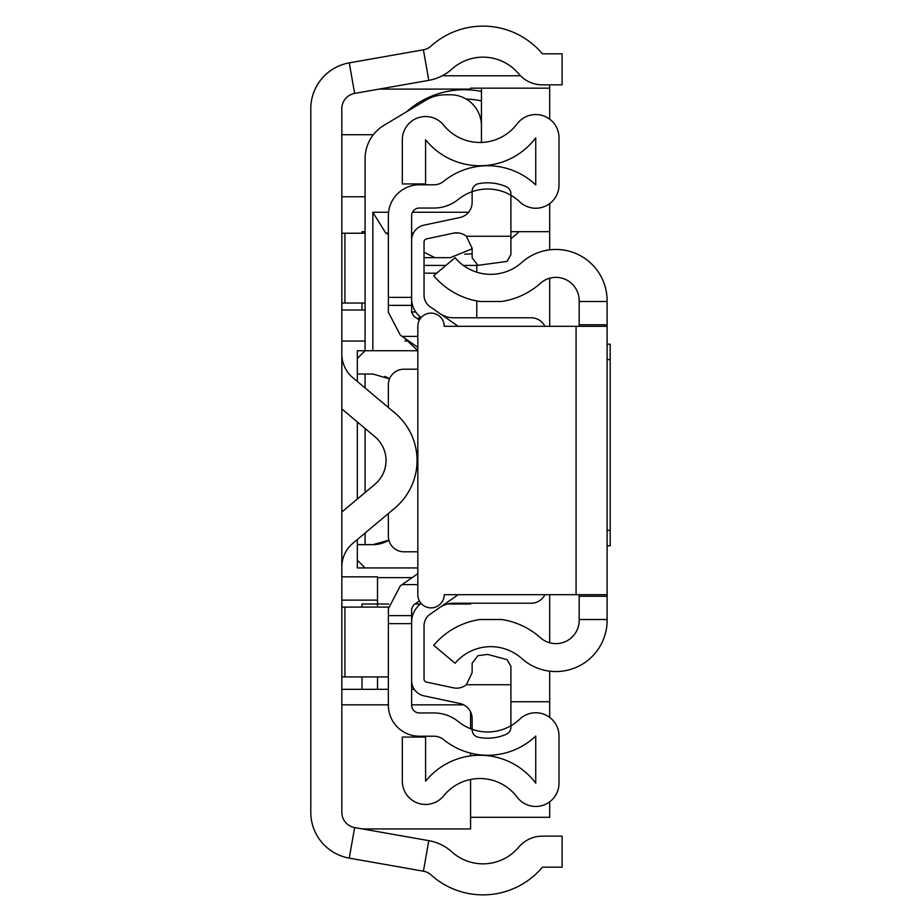 <?xml version="1.0" encoding="UTF-8"?>
<svg xmlns="http://www.w3.org/2000/svg" width="921" height="921" viewBox="0 0 921 921"><rect width="100%" height="100%" fill="white"/><g stroke="black" fill="none" stroke-linecap="round" stroke-linejoin="round"><path stroke-width="1.38" d="M423.407 49.803L349.255 62.87A46.545 46.545 0 0 0 310.791 108.713L310.791 812.287A46.545 46.545 0 0 0 349.255 858.13L423.407 871.197A15.519 15.519 0 0 1 431.086 874.95A77.571 77.571 0 0 0 542.411 867.168L562.109 867.168L562.109 836.141L542.411 836.141A31.026 31.026 0 0 0 518.65 847.228A46.545 46.545 0 0 1 451.854 851.89A46.545 46.545 0 0 0 428.795 840.643L354.643 827.576A15.519 15.519 0 0 1 341.818 812.287L341.818 108.713A15.519 15.519 0 0 1 354.643 93.424L428.795 80.357A46.545 46.545 0 0 0 451.854 69.11A46.545 46.545 0 0 1 518.65 73.772A31.026 31.026 0 0 0 542.411 84.859L562.109 84.859L562.109 53.832L542.411 53.832A77.571 77.571 0 0 0 431.086 46.05A15.519 15.519 0 0 1 423.407 49.803L428.795 80.357M341.818 408.947L374.939 436.727A31.026 31.026 0 0 1 374.939 484.273L341.818 512.053M341.818 567.014A31.026 31.026 0 0 1 352.916 543.24L394.879 508.047A62.052 62.052 0 0 0 394.879 412.953L352.916 377.76A31.026 31.026 0 0 1 341.818 353.986M388.363 676.912L341.818 676.912M344.926 676.912L344.926 607.1L341.818 607.1M344.926 607.1L388.409 607.1M365.096 303.044L341.818 303.044M344.926 303.044L344.926 233.232L341.818 233.232M344.926 233.232L365.096 233.232M549.699 119.2L549.699 88.174L470.585 88.174L470.585 89.947A86.873 86.873 0 0 0 406.518 111.809M549.699 203.564L549.699 231.678L510.913 231.678M365.096 231.678L361.988 231.678L361.988 233.232M408.774 341.046L405.01 341.046M365.096 341.046L341.818 341.046M447.295 604.003L470.585 604.003L470.585 603.22M365.096 310.02L341.818 310.02M341.818 576.845L377.506 576.845L377.506 604.003L388.766 604.003M362.425 828.946L470.585 828.946L470.585 779.465M470.585 755.876L470.585 753.136M470.585 728.741L470.585 711.887M361.988 607.1L361.988 604.003L377.506 604.003L377.506 607.1M361.988 676.912L361.988 689.322M549.699 326.31L549.699 278.223M549.699 249.833L549.699 231.678M549.699 594.69L549.699 642.777M549.699 671.167L549.699 717.436M549.699 801.8L549.699 817.307L470.585 817.307M549.699 88.174L549.699 84.859M420.114 318.896L416.649 318.171M412.124 577.628L377.506 577.628M414.968 604.003L420.471 604.003M341.818 196.772L365.096 196.772M361.988 303.044L361.988 310.02M481.441 141.316L481.441 88.174M373.327 134.719L341.818 134.719M470.585 89.095L379.233 89.095M520.469 75.764L442.264 75.764M341.818 689.322L388.363 689.322M411.629 689.322L414.277 689.322M377.506 689.322L377.506 676.912M481.441 91.421A86.873 86.873 0 0 0 470.585 89.947M481.441 100.942A77.571 77.571 0 0 0 466.153 99.054M464.714 254.173A77.571 77.571 0 0 0 472.139 253.782M510.913 238.654A77.571 77.571 0 0 0 519.007 231.678M357.336 381.467L357.336 350.74L417.835 350.74M476.79 300.948L476.79 317.78M476.79 272.19L476.79 265.421L463.355 265.421M357.336 421.956L357.336 499.044M357.336 539.533L357.336 567.935L417.835 567.935M388.869 540.201A31.026 31.026 0 0 1 372.844 544.656A31.026 31.026 0 0 0 388.869 540.201L372.844 544.656L357.336 544.656L357.336 560.175L365.096 567.935M384.794 376.401A31.026 31.026 0 0 1 389.514 378.865L372.844 374.018L357.336 374.018L357.336 358.499L365.096 350.74L365.096 158.619A38.786 38.786 0 0 1 383.919 125.36L425.686 100.297A38.786 38.786 0 0 1 445.649 94.771L450.415 94.771A31.026 31.026 0 0 1 481.441 125.797L481.441 142.444M365.096 544.656L365.096 533.029M365.096 492.539L365.096 428.461M365.096 387.971L365.096 374.018L372.844 374.018M445.914 265.421L424.04 265.421M417.835 350.659L404.089 337.788M424.04 257.661L434.908 257.661L424.04 252.227M388.363 234.395L385.715 233.071L372.844 212.256L372.844 350.74M472.139 248.797L450.415 257.661L434.908 257.661M607.1 326.31L607.1 594.69L444.21 594.69A13.182 13.182 0 0 1 431.028 607.883A13.182 13.182 0 0 1 417.835 594.69L417.835 326.31A13.182 13.182 0 0 1 431.028 313.117A13.182 13.182 0 0 1 444.21 326.31L607.1 326.31L607.1 300.649A51.196 51.196 0 0 0 521.781 262.485A46.545 46.545 0 0 1 455.101 257.719L433.71 275.667A74.463 74.463 0 0 0 480.025 301.489L501.473 301.489L480.025 301.489M607.1 594.69L607.1 619.511L579.182 619.511L579.182 594.69M480.025 619.511L501.473 619.511L480.025 619.511A74.463 74.463 0 0 0 433.71 645.333L455.101 663.281A46.545 46.545 0 0 1 521.781 658.515A51.196 51.196 0 0 0 607.1 620.351L607.1 619.511M607.1 301.489L579.182 301.489L579.182 300.649A23.267 23.267 0 0 0 540.397 283.3A74.463 74.463 0 0 1 501.473 301.489M501.473 619.511A74.463 74.463 0 0 1 540.397 637.7A23.267 23.267 0 0 0 579.182 620.351L579.182 619.511M579.182 326.31L579.182 301.489M607.1 344.155L610.209 344.155L610.209 545.819L607.1 545.819M411.629 623.632L411.629 705.198A7.759 7.759 0 0 0 419.389 712.958L433.941 712.958A38.786 38.786 0 0 1 458.347 721.604A46.545 46.545 0 0 0 519.709 719.174A23.267 23.267 0 0 1 559.012 736.052L559.012 783.184A23.267 23.267 0 0 1 517.118 797.137A46.545 46.545 0 0 0 443.692 795.813A23.267 23.267 0 0 1 402.327 781.192L402.327 737.076L425.594 737.076L425.594 781.192A69.812 69.812 0 0 1 535.746 783.184L535.746 736.052A69.812 69.812 0 0 1 443.703 739.69A15.519 15.519 0 0 0 433.941 736.224L419.389 736.224A31.026 31.026 0 0 1 388.363 705.198L388.363 623.632L411.629 623.632L411.629 608.746L413.633 604.924L419.4 600.918M388.363 623.632L388.363 608.746L400.336 585.825L417.835 573.645M419.4 320.082L413.633 316.076L411.629 312.254L411.629 215.802A7.759 7.759 0 0 1 419.389 208.042L433.941 208.042A38.786 38.786 0 0 0 458.347 199.397A46.545 46.545 0 0 1 519.709 201.826A23.267 23.267 0 0 0 559.012 184.948L559.012 137.816A23.267 23.267 0 0 0 517.118 123.863A46.545 46.545 0 0 1 443.692 125.187A23.267 23.267 0 0 0 402.327 139.808L402.327 183.924L425.594 183.924L425.594 139.808A69.812 69.812 0 0 0 535.746 137.816L535.746 184.948A69.812 69.812 0 0 0 443.703 181.31A15.519 15.519 0 0 1 433.941 184.776L419.389 184.776A31.026 31.026 0 0 0 388.363 215.802L388.363 297.368L411.629 297.368M417.835 347.355L400.336 335.175L388.363 312.254L388.363 297.368M388.363 615.631L411.629 615.631M388.363 305.369L411.629 305.369M417.835 551.783L403.882 551.783A15.519 15.519 0 0 1 388.363 536.264L388.363 513.515M388.363 407.485L388.363 384.736A15.519 15.519 0 0 1 403.882 369.217L417.835 369.217M421.173 603.462A23.267 23.267 0 0 0 411.629 622.251L411.629 680.665A15.519 15.519 0 0 0 423.925 695.839L459.844 703.471A15.519 15.519 0 0 1 472.139 718.645L472.139 729.651A7.759 7.759 0 0 0 478.344 737.249A46.545 46.545 0 0 0 506.262 734.302A7.759 7.759 0 0 0 510.913 727.199L510.913 666.332L507.045 659.609L487.646 654.417L477.953 655.648L472.139 663.155L472.139 672.652L466.36 684.729A15.519 15.519 0 0 1 453.397 687.826L426.504 682.116A3.108 3.108 0 0 1 424.04 679.076L424.04 625.762A13.965 13.965 0 0 1 430.026 614.307L458.209 594.69M544.944 326.31A15.519 15.519 0 0 0 531.083 317.78L453.247 317.78A23.267 23.267 0 0 1 439.962 313.601M458.209 326.31L430.026 306.693A13.965 13.965 0 0 1 424.04 295.238L424.04 241.924A3.108 3.108 0 0 1 426.504 238.884L453.397 233.174A15.519 15.519 0 0 1 466.36 236.271L472.139 248.348L472.139 257.845L477.953 265.352L507.045 261.391L510.913 254.668L510.913 193.801A7.759 7.759 0 0 0 506.262 186.698A46.545 46.545 0 0 0 478.344 183.751A7.759 7.759 0 0 0 472.139 191.349L472.139 202.355A15.519 15.519 0 0 1 459.844 217.529L423.925 225.161A15.519 15.519 0 0 0 411.629 240.335L411.629 298.749A23.267 23.267 0 0 0 421.173 317.538M466.36 684.729L510.913 684.729M439.962 607.4A23.267 23.267 0 0 1 453.247 603.22L531.083 603.22A15.519 15.519 0 0 0 544.944 594.69M510.913 236.271L466.36 236.271M443.531 605.35L447.157 604.038M447.157 316.962L443.531 315.65M349.255 62.87L354.643 93.424M349.255 858.13L354.643 827.576M423.407 871.197L428.795 840.643M377.506 600.124L341.818 600.124M463.689 704.841L411.629 704.841M388.363 704.841L341.818 704.841M510.913 701.733L549.699 701.733M419.389 316.087L419.389 318.747M411.629 311.954L415.751 311.954M424.04 273.18L436.669 273.18M468.559 212.256L412.493 212.256M388.57 212.256L372.844 212.256M385.715 233.071L388.363 233.071M411.629 233.071L413.437 233.071M453.938 233.071L459.314 233.071M607.1 596.244L579.182 596.244M607.1 324.756L579.182 324.756M576.074 594.69L576.074 326.31M610.209 359.662L607.1 359.662M610.209 530.312L607.1 530.312M402.086 584.605L417.835 584.605M402.086 336.395L417.835 336.395"/></g></svg>
